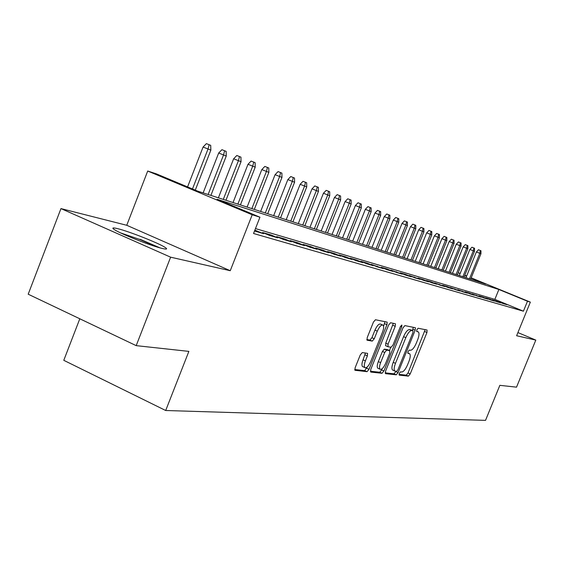 <?xml version="1.0" encoding="UTF-8"?>
<svg xmlns="http://www.w3.org/2000/svg" width="564" height="564" viewBox="0 0 564 564"><rect width="100%" height="100%" fill="white"/><g stroke="black" fill="none" stroke-linecap="round" stroke-linejoin="round"><path stroke-width="0.85" d="M399.256 373.431L399.213 375.138L408.435 376.132L410.218 373.925L426.948 332.499L427.054 330.025L418.121 328.248L416.859 329.771L416.704 331.491L418.403 331.97C419.397 333.211 419.158 335.806 417.677 339.747L416.267 343.243C414.286 347.727 412.362 350.068 410.507 350.265L409.316 350.075L408.047 351.626L407.885 353.311L409.683 353.769C410.634 355.01 410.388 357.555 408.942 361.397L407.532 364.88C405.551 369.371 403.62 371.739 401.744 372L400.532 371.859L399.256 373.431M162.601 248.541C167 249.535 167.776 249.119 164.935 247.293C158.322 242.936 128.507 231.205 117.39 228.589C112.447 227.405 111.566 227.828 114.753 229.851C121.697 234.328 152.358 246.299 162.601 248.541M362.299 352.563L360.262 354.96L355.137 367.749L354.918 370.28L367.051 371.669L369.032 369.307L386.939 324.716L387.144 322.122L375.455 319.746L373.439 322.086L367.227 337.582L367.023 340.191L372.275 341.1L374.27 338.752L377.316 331.167C379.452 326.521 381.37 324.519 383.076 325.174C383.999 326.344 383.816 328.65 382.526 332.104L370.71 361.531C368.518 366.297 366.551 368.313 364.823 367.58C363.97 366.417 364.161 364.182 365.401 360.861L367.383 355.919L367.594 353.374L362.299 352.563M136.192 345.64L28.2 294.204L60.961 208.595L170.624 257.177L136.192 345.64L188.869 351.386L165.696 410.507L485.526 420.37L499.845 385.339L516.525 387.158L535.8 340.099L516.617 335.742L530.35 302.128L527.488 301.225L523.413 311.194L253.539 233.503L259.941 217.203L252.214 214.771L147.712 171.026L156.313 173.846L197.513 191.083L485.689 284.073L471.088 278.08M170.624 257.177L230.253 270.713L252.214 214.771M385.564 371.161L385.529 373.664L396.259 374.82L398.099 372.564L415.182 330.208L415.4 327.74L404.874 325.604L403.006 327.839L385.564 371.161M382.032 373.283L370.738 372.071L370.745 369.498L388.61 325.04L390.549 322.749L395.442 323.771L395.23 326.323L388.053 344.167L388.011 346.754L391.134 347.241L393.03 344.971L400.44 326.556L401.864 325.033L401.716 326.803L383.936 370.978L382.032 373.283L379.755 372.261L370.336 371.232M535.8 340.099L517.907 332.577M503.187 303.601L506.846 304.666L498.372 301.606L503.187 303.601M496.947 301.782L500.712 302.882L495.876 300.873L492.076 299.766L496.947 301.782M490.539 299.907L494.402 301.042L489.51 299.012L485.604 297.87L490.539 299.907M483.94 297.982L487.923 299.146L482.967 297.094L478.949 295.917L483.94 297.982M477.158 296.008L481.247 297.2L472.103 293.907L477.158 296.008M470.172 293.964L474.387 295.198L469.304 293.09L465.053 291.842L470.172 293.964M462.974 291.87L467.316 293.132L457.792 289.713L462.974 291.87M455.564 289.706L460.041 291.01L450.312 287.52L455.564 289.706M447.929 287.478L452.539 288.824L447.259 286.625L442.606 285.264L447.929 287.478M440.047 285.18L444.806 286.561L434.661 282.931L440.047 285.18M431.918 282.804L436.825 284.235L431.411 281.979L426.462 280.534L431.918 282.804M423.529 280.357L428.598 281.838L423.106 279.547L417.994 278.052L423.529 280.357M414.864 277.826L420.102 279.356L409.252 275.486L414.864 277.826M405.918 275.218L411.318 276.797L405.678 274.442L400.221 272.842L405.918 275.218M396.661 272.518L402.252 274.146L390.887 270.107L396.661 272.518M387.087 269.719L392.868 271.411L387.066 268.986L381.229 267.273L387.087 269.719M377.175 266.828L383.16 268.577L371.239 264.347L377.175 266.828M366.91 263.832L373.114 265.644L367.143 263.141L360.889 261.308L366.91 263.832M356.279 260.73L362.701 262.605L356.645 260.067L350.159 258.164L356.279 260.73M345.246 257.515L351.915 259.461L345.76 256.881L339.042 254.907L345.246 257.515M333.803 254.174L340.719 256.19L334.473 253.567L327.501 251.523L333.803 254.174M321.917 250.705L329.101 252.799L322.763 250.134L315.523 248.012L321.917 250.705M309.573 247.102L317.038 249.281L310.595 246.574L303.072 244.367L309.573 247.102M296.727 243.352L304.497 245.622L297.954 242.865L290.122 240.567L296.727 243.352M283.361 239.453L291.447 241.815L284.799 239.009L276.649 236.619L283.361 239.453M269.437 235.392L277.862 237.846L271.108 234.998L262.62 232.509L269.437 235.392M254.526 230.986L263.705 233.722L254.822 230.225M523.413 311.194L494.854 299.378L255.471 228.582M79.806 318.78L63.781 360.318L165.696 410.507M230.253 270.713L126.752 225.283L60.961 208.595M126.752 225.283L147.712 171.026M458.158 272.743L460.182 273.406M527.488 301.225L498.879 289.487L217.112 199.282L259.941 217.203M464.799 275.232L466.654 275.993M471.18 277.848L530.35 302.128M466.562 276.226L464.708 275.465M460.111 273.575L458.151 272.772M494.854 299.378L498.879 289.487M502.066 302.692L501.911 303.072M495.876 300.873L495.714 301.268M489.51 299.012L489.348 299.413M482.967 297.094L482.798 297.51M476.235 295.12L476.058 295.55M469.304 293.09L469.128 293.534M462.177 290.996L461.986 291.454M454.831 288.846L454.633 289.318M447.259 286.625L447.062 287.118M439.455 284.341L439.25 284.848M431.411 281.979L431.199 282.508M423.106 279.547L422.887 280.089M414.533 277.037L414.307 277.594M405.678 274.442L405.445 275.021M396.527 271.756L396.288 272.363M387.066 268.986L386.812 269.606M377.274 266.116L377.013 266.765M367.143 263.141L366.875 263.818M356.645 260.067L356.37 260.758M345.76 256.881L345.485 257.579M334.473 253.567L334.191 254.286M322.763 250.134L322.474 250.867M310.595 246.574L310.299 247.314M297.954 242.865L297.651 243.627M284.799 239.009L284.496 239.785M271.108 234.998L270.798 235.787M256.839 230.817L256.521 231.621M398.988 374.362L406.249 375.152L408.033 372.952L425.157 329.651M412.404 330.553L413.349 327.296M385.156 372.853L394.032 373.819L395.963 371.345M396.605 371.415L397.895 369.836L412.918 332.57L413.074 330.849L411.713 330.553C409.831 330.687 407.871 333.049 405.833 337.639L395.484 363.336C394.039 367.178 393.792 369.737 394.737 370.999L396.605 371.415M410.811 329.862L412.982 330.8M393.108 370.273L392.502 369.998C391.543 368.729 391.79 366.177 393.228 362.335L403.57 336.659C405.608 332.069 407.575 329.707 409.464 329.58L410.726 329.827M385.734 345.746L385.748 343.152L393.327 323.306M390.817 347.191L389.484 350.512M382.152 368.736L381.659 369.956L383.936 370.978M380.622 362.652C379.396 365.916 379.198 368.102 380.023 369.209C381.666 369.864 383.541 367.89 385.663 363.286L389.724 353.191L389.766 350.639L386.636 350.166L384.719 352.465L380.622 362.652L378.324 361.623C377.097 364.887 376.9 367.072 377.732 368.179L378.296 368.433M387.637 349.694L389.766 350.639M378.324 361.623L382.413 351.45L384.338 349.151L387.475 349.624M379.755 372.261L381.659 369.956M363.117 366.811L362.483 366.522C361.623 365.366 361.813 363.124 363.054 359.811L365.451 353.008M382.519 324.934L380.721 324.152C379.008 323.496 377.09 325.484 374.954 330.13L377.316 331.167M366.804 339.556L369.913 340.064L371.916 337.716L374.954 330.13M383.583 326.225L385.015 321.649M354.721 369.533L364.725 370.626L367.206 367.009M480.979 250.768L478.448 249.76L480.979 250.768L480.937 253.758L476.39 251.946L465.963 277.707M480.338 250.515L479.788 253.314L469.459 278.835M480.937 253.758L470.63 279.215M476.39 251.946L478.448 249.76M120.752 232.967L139.914 239.51L157.61 247.173M160.028 247.878L140.076 239.263M474.528 248.252L471.955 247.229L474.528 248.252L474.493 251.283L469.868 249.443L459.307 275.563M473.873 247.991L473.309 250.825L462.847 276.698M474.493 251.283L464.045 277.093M469.868 249.443L471.955 247.229M467.894 245.664L465.286 244.628L467.894 245.664L467.866 248.738L463.164 246.87L452.469 273.357M467.225 245.403L466.654 248.273L456.05 274.506M467.866 248.738L457.284 274.908M463.164 246.87L465.286 244.628M461.077 243.006L458.426 241.949L461.077 243.006L461.049 246.123L456.276 244.226L445.44 271.087M460.386 242.731L459.801 245.643L449.057 272.257M461.049 246.123L450.333 272.666M456.276 244.226L458.426 241.949M454.069 240.271L451.376 239.199L454.069 240.271L454.041 243.436L449.191 241.505L438.207 268.753M453.357 239.996L452.758 242.943L441.873 269.937M454.041 243.436L443.184 270.36M449.191 241.505L451.376 239.199M446.857 237.458L444.115 236.365L446.857 237.458L446.829 240.666L441.901 238.706L430.769 266.349M446.124 237.169L445.511 240.158L434.477 267.547M446.829 240.666L435.824 267.985M441.901 238.706L444.115 236.365M439.434 234.561L436.642 233.454L439.434 234.561L439.412 237.818L434.393 235.83L423.113 263.882M438.679 234.264L438.052 237.296L426.863 265.094M439.412 237.818L428.252 265.538M434.393 235.83L436.642 233.454M431.784 231.578L428.95 230.45L431.784 231.578L431.77 234.885L426.666 232.862L415.224 261.336M431.009 231.275L430.367 234.349L419.024 262.563M431.77 234.885L420.455 263.021M426.666 232.862L428.95 230.45M423.909 228.505L421.026 227.355L423.909 228.505L423.895 231.867L418.699 229.802L407.095 258.714M423.106 228.194L422.45 231.31L410.952 259.955M423.895 231.867L412.425 260.434M418.699 229.802L421.026 227.355M415.788 225.339L412.848 224.169L415.788 225.339L415.781 228.751L410.493 226.65L398.727 256.014M414.963 225.015L414.293 228.18L402.625 257.269M415.781 228.751L404.141 257.762M410.493 226.65L412.848 224.169M407.412 222.075L404.423 220.884L407.412 222.075L407.412 225.544L402.026 223.4L390.091 253.222M406.566 221.737L405.876 224.951L394.039 254.498M407.412 225.544L395.604 255.006M402.026 223.4L404.423 220.884M398.776 218.705L395.731 217.492L398.776 218.705L398.776 222.23L393.291 220.052L381.179 250.353M397.902 218.36L397.197 221.624L385.184 251.643M398.776 222.23L386.798 252.164M393.291 220.052L395.731 217.492M389.865 215.222L386.756 213.989L389.865 215.222L389.865 218.811L384.281 216.59L371.986 247.384M388.956 214.87L388.229 218.183L376.04 248.689M389.865 218.811L377.711 249.232M384.281 216.59L386.756 213.989M380.651 211.634L377.492 210.372L380.651 211.634L380.665 215.279L374.968 213.016L362.49 244.318M379.713 211.267L378.973 214.63L366.6 245.643M380.665 215.279L368.32 246.2M374.968 213.016L377.492 210.372M371.14 207.919L367.918 206.636L371.14 207.919L371.154 211.627L365.345 209.322L352.676 241.152M370.174 207.545L369.413 210.964L356.843 242.499M371.154 211.627L358.626 243.07M365.345 209.322L367.918 206.636M361.305 204.083L358.013 202.772L361.305 204.083L361.327 207.855L355.405 205.507L342.531 237.881M360.304 203.696L359.522 207.164L346.761 239.242M361.327 207.855L348.601 239.834M355.405 205.507L358.013 202.772M351.132 200.114L347.776 198.782L351.132 200.114L351.161 203.957L345.112 201.559L332.041 234.49M350.096 199.712L349.292 203.237L336.327 235.872M351.161 203.957L338.231 236.492M345.112 201.559L347.776 198.782M340.6 196.011L337.173 194.643L340.6 196.011L340.635 199.917L334.466 197.471L321.177 230.986M339.528 195.588L338.703 199.177L325.527 232.389M340.635 199.917L327.501 233.024M334.466 197.471L337.173 194.643M329.693 191.753L326.196 190.364L329.693 191.753L329.736 195.736L323.433 193.24L309.932 227.355M328.579 191.323L327.733 194.968L314.345 228.78M329.736 195.736L316.383 229.442M323.433 193.24L326.196 190.364M318.392 187.347L314.818 185.923L318.392 187.347L318.441 191.407L312.005 188.848L298.278 223.598M317.243 186.895L316.362 190.604L302.755 225.043M318.441 191.407L304.87 225.727M312.005 188.848L314.818 185.923M306.675 182.778L303.023 181.319L306.675 182.778L306.731 186.91L300.154 184.301L286.195 219.699M305.476 182.306L304.574 186.085L290.735 221.166M306.731 186.91L292.928 221.871M300.154 184.301L303.023 181.319M294.514 178.034L290.777 176.546L294.514 178.034L294.577 182.25L287.851 179.578L273.653 215.652M293.273 177.547L292.342 181.389L278.263 217.14M294.577 182.25L280.541 217.873M287.851 179.578L290.777 176.546M281.887 173.106L278.066 171.583L281.887 173.106L281.965 177.406L275.084 174.678L260.631 211.451M280.597 172.605L279.638 176.518L265.313 212.959M281.965 177.406L267.681 213.721M275.084 174.678L278.066 171.583M268.767 167.987L264.854 166.429L268.767 167.987L268.852 172.38L261.809 169.581L247.102 207.087M267.428 167.466L266.441 171.449L251.854 208.617M268.852 172.38L254.315 209.413M261.809 169.581L264.854 166.429M255.125 162.665L251.121 161.071L255.125 162.665L255.217 167.148L248.005 164.286L233.031 202.547M253.729 162.122L252.707 166.183L237.86 204.105M255.217 167.148L240.419 204.929M248.005 164.286L251.121 161.071M240.927 157.13L236.817 155.495L240.927 157.13L241.032 161.699L233.637 158.773L218.395 197.816M239.474 156.559L238.417 160.698L223.295 199.402M241.032 161.699L225.96 200.262M233.637 158.773L236.817 155.495M226.136 151.363L221.927 149.686L226.136 151.363L226.256 156.031L218.677 153.027L203.139 192.895M224.627 150.771L223.527 154.987L208.123 194.502M226.256 156.031L210.901 195.405M218.677 153.027L221.927 149.686M210.717 145.35L206.403 143.63L210.717 145.35L210.851 150.123L203.075 147.042L187.572 186.924M209.145 144.729L208.01 149.03L192.472 188.975M210.851 150.123L195.278 190.146M203.075 147.042L206.403 143.63M407.758 352.909L409.189 353.536M416.57 331.153L417.973 331.759M424.748 331.547L426.948 332.499M408.033 372.952L410.218 373.925M406.249 375.152L408.435 376.132M412.933 329.235L415.182 330.208M395.872 371.57L398.099 372.564M394.032 373.819L396.259 374.82M409.464 329.58L411.713 330.553M403.57 336.659L405.833 337.639M393.228 362.335L395.484 363.336M392.918 325.322L395.23 326.323M385.748 343.152L388.053 344.167M385.705 345.739L387.856 346.691M400.553 326.302L401.716 326.803M384.338 349.151L386.636 350.166M382.413 351.45L384.719 352.465M365.035 354.869L367.383 355.919M363.054 359.811L365.401 360.861M371.916 337.716L374.27 338.752M369.913 340.064L372.275 341.1M384.599 323.694L386.939 324.716M366.706 368.264L369.032 369.307M364.725 370.626L367.051 371.669M392.502 369.998L394.737 370.999M385.529 345.654L387.835 346.67M377.732 368.179L380.023 369.209M362.483 366.522L364.823 367.58"/></g></svg>
